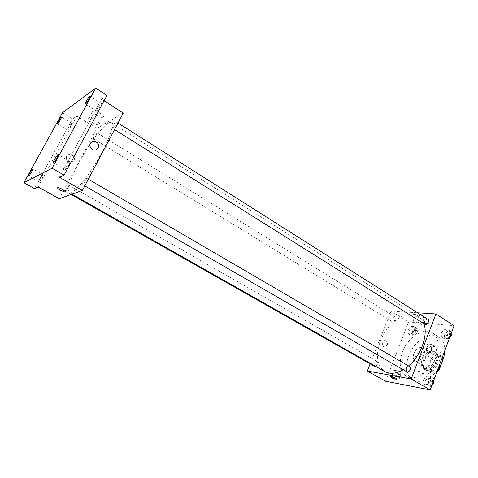<?xml version="1.0" encoding="UTF-8"?>
<svg xmlns="http://www.w3.org/2000/svg" width="478" height="478" viewBox="0 0 478 478"><rect width="100%" height="100%" fill="white"/><g stroke="black" fill="none" stroke-linecap="round" stroke-linejoin="round"><path stroke-width="0.36" stroke-dasharray="2.39 1.79" d="M413.876 353.553C412.753 356.899 413.141 359.277 415.047 360.681C420.15 364.152 428.21 350.691 422.737 347.835C419.278 346.711 416.326 348.611 413.876 353.553M430.23 363.31C429.142 366.626 429.579 368.992 431.526 370.42C436.749 373.951 444.689 360.687 439.109 357.759C435.589 356.582 432.632 358.428 430.23 363.31M436.91 371.854L436.145 372.308L431.102 369.321L434.12 366.937L437.884 356.869L436.868 353.929L429.435 352.949L434.394 355.955L441.857 356.964L442.891 359.904L442.072 362.115M436.145 372.308L428.718 371.101L427.756 368.144L431.455 358.303L434.394 355.955M431.102 369.321L423.705 368.144L428.718 371.101M427.756 368.144L422.761 365.192L426.49 355.321L431.455 358.303M422.761 365.192L423.705 368.144M429.435 352.949L426.49 355.321M430.355 352.298C432.345 351.485 434.096 351.515 435.595 352.382C442.341 355.793 434.323 372.219 426.735 370.438L424.524 369.44M422.57 365.126C422.713 359.432 425.259 355.178 430.206 352.364M425.468 369.691C433.044 371.466 441.08 355.029 434.341 351.617C429.531 350.021 425.468 352.585 422.14 359.325C420.616 363.901 421.19 367.17 423.867 369.124L425.468 369.691M436.868 353.929L441.857 356.964M434.12 366.937L438.051 369.279M437.884 356.869L442.891 359.904M423.861 373.981L421.596 373.169C410.357 367.289 426.346 340.581 436.832 347.703C446.637 352.668 434.855 376.664 423.861 373.981M420.031 371.747L417.778 370.94C406.599 365.096 422.636 338.299 433.068 345.391C442.831 350.326 430.989 374.394 420.031 371.747M437.681 369.793C430.899 378.325 423.825 382.137 416.44 381.241L412.908 379.962C405.045 375.493 404.639 361.284 411.558 349.866C418.346 338.382 431.06 332.019 438.714 336.841C442.825 339.547 444.827 344.22 444.725 350.864M409.969 377.524C417.969 379.06 429.101 371.436 434.645 360.257C440.262 349.113 439.079 336.942 432.411 332.903C423.592 326.964 407.71 337.444 402.428 351.999C398.521 363.352 399.865 371.442 406.455 376.264L409.969 377.524M430.553 380.787L427.308 384.533L423.89 383.9L423.705 379.568L426.908 375.851L430.337 376.437L430.553 380.787L427.308 384.533L423.89 383.9L423.705 379.568L426.908 375.851L430.337 376.437L430.553 380.787L433.044 382.239M448.149 333.65L444.928 337.402L441.463 337.05L441.206 332.987L444.385 329.258L447.856 329.569L448.149 333.65L444.928 337.402L441.463 337.05L441.206 332.987L444.385 329.258L447.856 329.569L448.149 333.65L450.563 335.174M385.525 381.217L408.559 321.963L454.1 325.667M397.146 374.83L394.135 378.373L391.094 377.805L391.052 373.742L394.027 370.229L397.081 370.749L397.146 374.83L394.135 378.373L391.094 377.805L391.052 373.742L394.027 370.229L397.081 370.749L397.146 374.83L400.355 376.658L397.343 380.189L394.29 379.616L394.236 375.553L397.212 372.051L400.271 372.583L400.355 376.658M414.271 330.418L411.283 333.967L408.194 333.65L408.081 329.826L411.038 326.307L414.133 326.582L414.271 330.418L411.283 333.967L408.194 333.65L408.081 329.826L411.038 326.307L414.133 326.582L414.271 330.418L417.384 332.335L414.396 335.873L411.295 335.55L411.176 331.726L414.127 328.219L417.234 328.5L417.384 332.335M423.867 323.654C422.636 320.284 420.724 317.78 418.136 316.137C407.244 308.758 387.335 322.429 380.446 340.886C375.302 355.363 376.795 365.604 384.933 371.609M403.217 369.745L408.493 365.945M370.133 363.883L391.064 311.1L417.641 312.803M428.037 319.394C426.669 318.94 425.486 319.704 424.488 321.682L424.882 324.293M409.789 366.704C408.457 366.279 407.322 367.026 406.378 368.95L406.85 371.842M375.678 366.357C377.805 364.732 378.319 363.107 377.226 361.476C376.049 361.123 375.021 361.84 374.137 363.627L374.501 366.357M395.24 319.382C394.308 321.222 393.239 321.957 392.032 321.58C391.207 318.922 392.175 317.368 394.936 316.914L395.24 319.382M391.064 311.1L408.559 321.963M416.559 316.723C419.57 318.378 422.014 319.095 423.884 318.886C426.131 318.205 417.33 314.124 415.496 314.996C414.898 315.295 415.251 315.868 416.559 316.723M382.215 342.463C381.623 345.241 382.448 346.735 384.676 346.956C387.939 346.568 387.431 339.876 384.192 340.635L382.215 342.463M382.788 342.535C382.203 345.313 383.021 346.813 385.256 347.028C388.518 346.64 388.011 339.942 384.772 340.7L382.788 342.535M414.139 322.979C417.163 324.628 419.606 325.357 421.471 325.177C423.705 324.544 414.88 320.457 413.058 321.288C412.466 321.569 412.825 322.13 414.139 322.979M78.876 162.819C70.123 179.573 66.968 189.539 69.43 192.712C72.614 194.881 85.335 180.636 96.771 161.474C108.255 142.336 114.798 124.394 111.38 122.613C107.478 119.602 90.181 141.398 78.876 162.819M96.138 135.149C94.859 137.383 93.933 138.554 93.347 138.656C92.607 138.387 96.335 132.227 96.909 132.77L96.138 135.149M83.441 181.771C82.616 183.379 82.33 184.323 82.575 184.616C83.286 185.243 87.319 178.408 86.422 178.103C85.777 178.174 84.779 179.399 83.441 181.771M66.161 188.529L65.295 191.206C65.904 191.75 69.633 185.392 68.85 185.147C68.288 185.231 67.392 186.354 66.161 188.529M113.161 125.69L112.39 128.206C113.047 128.839 117.104 122.207 116.256 121.89C115.58 121.986 114.547 123.258 113.161 125.69M59.182 198.711L96.819 128.445L123.264 113.089M62.51 112.754L72.554 118.95L76.821 116.034L96.819 128.445M104.102 100.774L101.551 99.137L106.982 95.433M96.245 115.084C99 116.74 101.175 117.51 102.776 117.409C106.582 117.032 96.628 109.773 93.24 110.49C91.734 111.135 92.738 112.671 96.245 115.084M101.551 99.137L59.392 177.248M38.126 186.934L76.821 116.034M66.52 156.198L66.125 158.684C66.795 163.781 74.98 163.123 74.09 158.075C72.202 153.904 69.68 153.277 66.52 156.198M66.824 156.037L66.424 158.529C67.099 163.631 75.291 162.974 74.401 157.919C72.513 153.743 69.985 153.115 66.824 156.037M98.151 148.18C94.829 151.371 92.087 150.707 89.93 146.19L89.93 146.19M92.254 122.499C95.02 124.143 97.201 124.925 98.791 124.842C102.579 124.519 92.559 117.319 89.195 117.976C87.701 118.586 88.723 120.098 92.254 122.499M57.509 187.77L57.928 187.627M69.71 161.576C68.45 162.066 64.405 169.212 65.265 169.445C65.982 170.132 70.899 161.839 69.949 161.546L69.71 161.576M101.019 103.511C99.657 104.294 95.875 110.866 96.652 111.093C97.315 111.78 102.244 103.726 101.348 103.421L101.019 103.511M43.199 174.936C42.207 175.306 38.551 181.76 39.244 181.915C39.799 182.459 44.113 175.109 43.355 174.918L43.199 174.936M71.425 123.264C70.35 123.874 66.914 129.861 67.547 130.016C68.067 130.566 72.375 123.414 71.652 123.204L71.425 123.264M34.47 188.601L72.554 118.95M412.472 331.851L412.843 334.325C415.633 333.931 416.589 332.401 415.693 329.742C414.456 329.342 413.386 330.047 412.472 331.851M411.283 333.967L414.396 335.873M408.194 333.65L411.295 335.55M408.081 329.826L411.176 331.726M411.038 326.307L414.127 328.219M414.133 326.582L417.234 328.5M413.709 332.61L414.079 335.084C416.876 334.696 417.826 333.166 416.93 330.501C415.693 330.101 414.617 330.806 413.709 332.61M449.637 337.659L448.131 339.41L444.66 339.045L444.391 334.988L447.563 331.278L451.047 331.595L451.184 333.495M445.849 335.132L446.303 337.731C448.274 339.141 451.537 334.104 449.41 332.927C448.011 332.449 446.822 333.184 445.849 335.132M444.928 337.402L448.131 339.41M441.463 337.05L444.66 339.045M441.206 332.987L444.391 334.988M444.385 329.258L447.563 331.278M447.856 329.569L451.047 331.595M451.262 334.528L450.682 333.734C449.278 333.256 448.089 333.985 447.115 335.926L447.575 338.532L449.338 338.454M395.515 375.786L395.951 378.504C398.777 378.008 399.668 376.413 398.616 373.706C397.415 373.33 396.382 374.023 395.515 375.786M394.135 378.373L397.343 380.189M391.094 377.805L394.29 379.616M391.052 373.742L394.236 375.553M394.027 370.229L397.212 372.051M397.081 370.749L400.271 372.583M396.788 376.509L397.224 379.227C400.056 378.737 400.946 377.136 399.889 374.435C398.688 374.059 397.654 374.746 396.788 376.509M432.13 384.694L430.618 386.439L427.189 385.794L426.985 381.468L430.188 377.769L433.624 378.367L433.731 380.392M428.425 381.731L428.969 384.617C431.066 385.997 434.09 380.703 431.849 379.568C430.487 379.12 429.346 379.837 428.425 381.731M427.308 384.533L430.618 386.439M423.89 383.9L427.189 385.794M423.705 379.568L426.985 381.468M426.908 375.851L430.188 377.769M430.337 376.437L433.624 378.367M433.767 381.044L433.164 380.333C431.795 379.879 430.654 380.602 429.734 382.49L430.284 385.376L431.897 385.328M439.109 357.759L422.737 347.835M431.526 370.42L415.047 360.681M423.867 369.124L425.127 369.864M434.341 351.617L435.595 352.382M417.778 370.94L421.596 373.169M433.068 345.391L436.832 347.703M406.455 376.264L412.908 379.962M432.411 332.903L438.714 336.841M384.772 340.7L384.192 340.635M385.256 347.028L384.676 346.956M421.471 325.177L423.884 318.886M413.058 321.288L415.496 314.996M69.43 192.712L71.963 194.152M111.38 122.613L418.136 316.137M394.936 316.914L96.909 132.77M392.032 321.58L93.347 138.656M82.575 184.616L84.785 185.888M86.422 178.103L88.316 179.208M65.295 191.206L71.067 194.468M68.85 185.147L377.226 361.476M112.39 128.206L114.559 129.568M116.256 121.89L118.024 123.007M66.424 158.529L66.125 158.684M74.401 157.919L74.09 158.075M98.791 124.842L102.776 117.409M89.195 117.976L93.24 110.49M69.949 161.546L58.179 154.633M65.265 169.445L53.452 162.586M43.355 174.918L32.797 168.907M39.244 181.915L28.65 175.952M71.652 123.204L61.483 116.961M67.547 130.016L57.354 123.82M101.348 103.421L90.073 96.209M96.652 111.093L85.347 103.947M412.843 334.325L414.079 335.084M415.693 329.742L416.93 330.501M446.303 337.731L447.575 338.532M449.41 332.927L450.682 333.734M395.951 378.504L397.224 379.227M398.616 373.706L399.889 374.435M428.969 384.617L430.284 385.376M431.849 379.568L433.164 380.333"/><path stroke-width="0.72" d="M442.072 362.115L439.163 369.942L436.91 371.854M424.524 369.44L422.57 365.126M438.051 369.279L439.163 369.942M444.725 350.864C444.379 357.413 442.031 363.722 437.681 369.793M417.641 312.803L435.906 313.974L454.1 325.667L430.2 389.881L385.525 381.217L367.301 371.024L370.133 363.883M435.906 313.974L411.194 378.982L430.2 389.881M411.194 378.982L367.301 371.024M390.753 376.509C391.936 376.234 398.228 379.12 396.752 379.257C395.497 379.197 393.788 378.606 391.613 377.495L390.753 376.515C391.936 376.24 398.228 379.12 396.752 379.263C395.497 379.197 393.782 378.606 391.613 377.495L390.58 376.604M71.963 194.152L384.933 371.609C390.042 374.352 396.137 373.73 403.217 369.745M408.493 365.945C421.028 355.572 428.36 334.994 423.867 323.654M114.559 129.568L424.882 324.293C426.794 325.667 430.11 320.529 428.037 319.394L118.024 123.007M84.785 185.888L406.85 371.842C408.887 373.193 411.97 367.803 409.789 366.704L88.316 179.208M71.067 194.468L374.501 366.357L375.678 366.357M431.401 350.798L429.292 352.8C425.976 353.559 425.444 346.454 428.784 345.958C431.132 346.144 432.004 347.757 431.401 350.798L429.292 352.8C425.97 353.559 425.444 346.454 428.784 345.958C431.132 346.144 432.004 347.757 431.401 350.798M82.383 190.435L59.182 198.711L38.126 186.934L34.47 188.601L23.9 182.716L62.51 112.754L95.69 88.119L106.982 95.433L64.076 175.115L59.392 177.248L82.383 190.435L123.264 113.089L104.102 100.774M95.69 88.119L52.09 168.208L64.076 175.115M52.09 168.208L23.9 182.716M57.928 187.627C60.108 187.531 67.529 192.174 65.026 192.054L60.395 190.274C57.808 188.714 56.99 187.836 57.928 187.627C60.108 187.537 67.529 192.18 65.026 192.054L60.395 190.274C58.412 189.109 57.45 188.278 57.509 187.77M98.151 148.18C94.829 151.371 92.087 150.707 89.93 146.19C88.777 140.383 98.056 139.785 98.599 145.593L98.151 148.18L98.599 145.593C98.056 139.791 88.777 140.383 89.93 146.19M85.652 103.851L85.347 103.947C84.636 103.756 88.454 97.148 89.756 96.311L90.073 96.209C90.796 96.383 86.93 103.069 85.652 103.851M57.557 123.754L57.354 123.82C56.768 123.694 60.234 117.678 61.268 117.032L61.483 116.961C62.08 117.074 58.573 123.151 57.557 123.754M28.788 175.928L28.65 175.952C28.011 175.826 31.709 169.337 32.647 168.937L32.797 168.907C33.442 169.021 29.708 175.569 28.788 175.928M53.661 162.556L53.452 162.586C52.67 162.395 56.757 155.207 57.958 154.669L58.179 154.633C58.979 154.806 54.839 162.072 53.661 162.556M451.184 333.495L451.346 335.67L449.637 337.659M450.563 335.174L451.346 335.67M449.338 338.454L451.304 335.717M451.334 335.52L451.262 334.528M433.731 380.392L433.857 382.711L432.13 384.694M433.044 382.239L433.857 382.711L433.767 381.044M431.897 385.328L433.857 382.711"/></g></svg>
